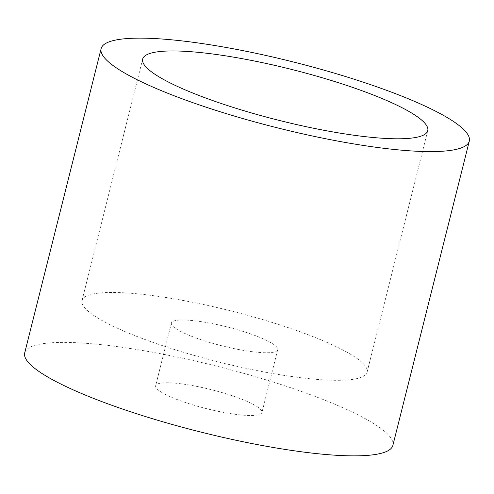 <?xml version="1.0" encoding="UTF-8"?>
<svg xmlns="http://www.w3.org/2000/svg" width="494" height="494" viewBox="0 0 494 494"><rect width="100%" height="100%" fill="white"/><g stroke="black" fill="none" stroke-linecap="round" stroke-linejoin="round"><path stroke-width="0.37" stroke-dasharray="2.47 1.85" d="M322.045 340.304A146.965 26.238 -165.9 0 1 367.085 372.18A146.965 26.238 -165.9 0 1 278.381 374.471A146.965 26.238 -165.9 0 1 127.057 332.45A146.965 26.238 -165.9 0 1 82.016 300.574A146.965 26.238 -165.9 0 1 170.72 298.283A146.965 26.238 -165.9 0 1 322.045 340.304M24.7 352.889A189.807 33.888 -165.9 0 1 139.265 349.931A189.807 33.888 -165.9 0 1 334.704 404.203A189.807 33.888 -165.9 0 1 392.878 445.372M245.141 400.597A54.797 9.781 -165.9 0 1 261.937 412.478A54.797 9.781 -165.9 0 1 228.858 413.336A54.797 9.781 -165.9 0 1 172.437 397.664A54.797 9.781 -165.9 0 1 155.641 385.777A54.797 9.781 -165.9 0 1 188.714 384.925A54.797 9.781 -165.9 0 1 245.141 400.597M260.906 337.84A54.797 9.781 -165.9 0 1 277.696 349.727A54.797 9.781 -165.9 0 1 244.623 350.579A54.797 9.781 -165.9 0 1 188.195 334.913A54.797 9.781 -165.9 0 1 171.399 323.027A54.797 9.781 -165.9 0 1 204.479 322.174A54.797 9.781 -165.9 0 1 260.906 337.84M427.748 130.675L367.085 372.18M277.696 349.727L261.937 412.478M171.399 323.027L155.641 385.777M142.68 59.07L82.016 300.574"/><path stroke-width="0.74" d="M382.708 98.8A146.965 26.238 -165.9 0 1 427.748 130.675A146.965 26.238 -165.9 0 1 339.038 132.966A146.965 26.238 -165.9 0 1 187.72 90.945A146.965 26.238 -165.9 0 1 142.68 59.07A146.965 26.238 -165.9 0 1 231.383 56.779A146.965 26.238 -165.9 0 1 382.708 98.8M159.296 89.797A189.807 33.888 -165.9 0 1 101.122 48.628A189.807 33.888 -165.9 0 1 215.693 45.67A189.807 33.888 -165.9 0 1 411.125 99.942A189.807 33.888 -165.9 0 1 469.3 141.111A189.807 33.888 -165.9 0 1 354.735 144.069A189.807 33.888 -165.9 0 1 159.296 89.797M469.3 141.111L392.878 445.372A189.807 33.888 -165.9 0 1 278.307 448.33A189.807 33.888 -165.9 0 1 82.875 394.058A189.807 33.888 -165.9 0 1 24.7 352.889L101.122 48.628"/></g></svg>
